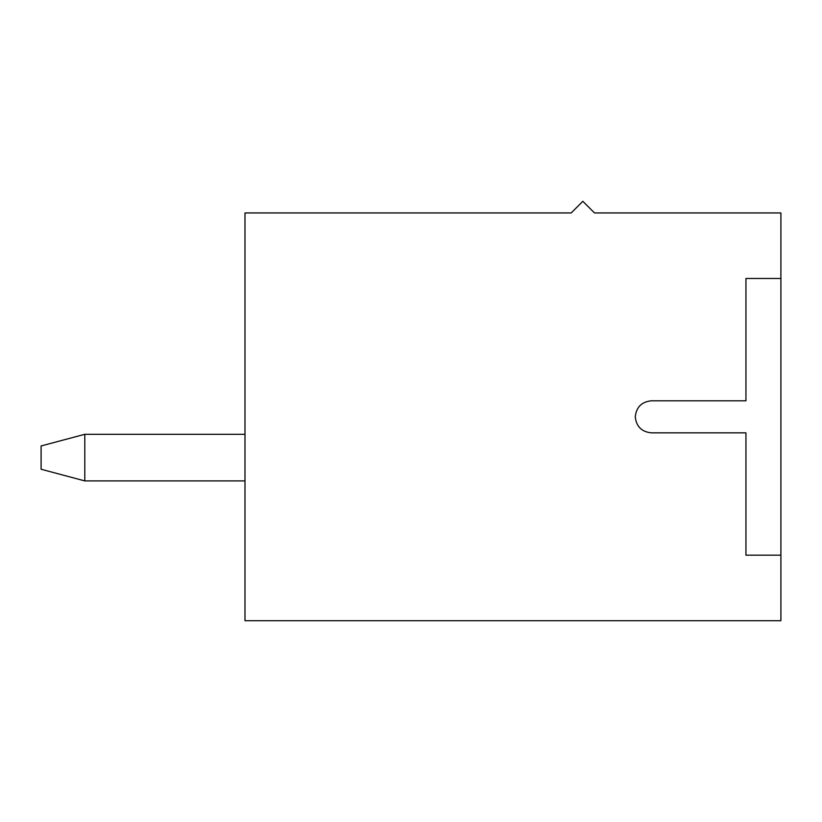 <?xml version="1.0" encoding="UTF-8"?>
<svg xmlns="http://www.w3.org/2000/svg" width="822" height="822" viewBox="0 0 822 822"><rect width="100%" height="100%" fill="white"/><g stroke="black" fill="none" stroke-linecap="round" stroke-linejoin="round"><path stroke-width="1.23" d="M244.987 434.304L84.789 434.304L84.789 480.901L244.987 480.901L84.789 480.901L41.1 469.249L41.1 445.956L41.1 469.249L84.789 480.901L84.789 434.304L244.987 434.304M84.789 434.304L41.1 445.956L84.789 434.304M745.944 400.807L745.944 278.473L780.9 278.473L780.9 212.939L594.491 212.939L582.839 201.298L571.198 212.939L244.987 212.939L244.987 620.702L780.9 620.702L780.9 555.169L745.944 555.169L745.944 432.845L651.291 432.845C641.633 431.827 636.29 426.484 635.272 416.826C636.29 407.167 641.633 401.824 651.291 400.807C641.633 401.824 636.29 407.167 635.272 416.826C636.29 426.484 641.633 431.827 651.291 432.845L745.944 432.845L745.944 555.169L780.9 555.169L780.9 620.702L244.987 620.702L244.987 212.939L571.198 212.939L582.839 201.298L594.491 212.939L780.9 212.939L780.9 555.169L780.9 278.473L745.944 278.473L745.944 400.807L651.291 400.807M751.77 620.702C751.77 607.54 751.77 607.54 751.77 620.702M651.291 432.845L745.944 432.845"/></g></svg>
